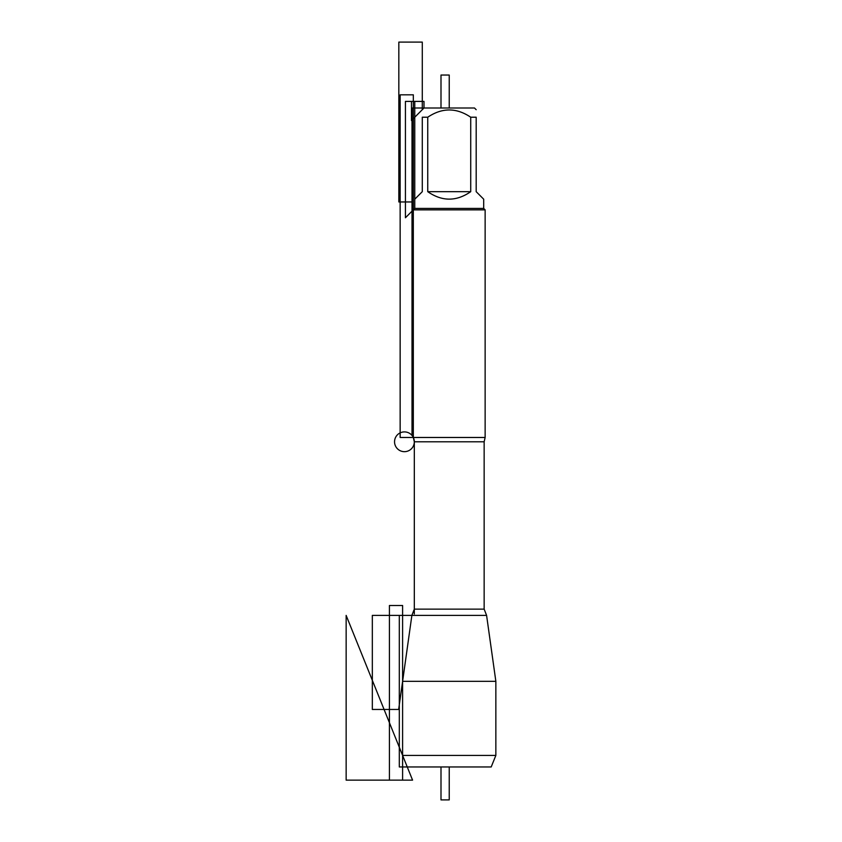 <?xml version="1.0" encoding="UTF-8"?>
<svg xmlns="http://www.w3.org/2000/svg" width="842" height="842" viewBox="0 0 842 842"><rect width="100%" height="100%" fill="white"/><g stroke="black" fill="none" stroke-linecap="round" stroke-linejoin="round"><path stroke-width="1.26" d="M495.854 755.421L491.202 766.957L407.254 766.957L402.602 755.421L495.854 755.421L495.854 681.325L486.592 615.397L484.15 609.134L484.15 441.787L485.139 437.472L485.139 209.858L413.327 209.858L413.327 437.472L485.139 437.472M402.602 755.421L402.602 681.325L495.854 681.325M437.366 766.957L399.308 766.957L399.308 615.397L486.592 615.397M483.697 208.416L414.759 208.416L405.423 217.762L405.423 101.408L414.759 101.408L414.759 208.416L414.759 199.196L422.284 191.681L422.284 117.217C422.284 107.566 422.284 107.566 422.284 117.217L427.747 117.217C442.092 107.566 456.417 107.566 470.72 117.217L476.183 117.217C476.183 107.566 476.183 107.566 476.183 117.217L476.183 191.681L483.697 199.196L483.697 208.416L485.139 209.858M412.012 435.44L412.012 107.997L423.989 107.997L411.464 120.511L411.464 101.408L423.989 101.408L423.989 107.997L474.478 107.997L476.183 109.702M427.747 117.217L427.747 191.681C442.071 201.606 456.396 201.606 470.72 191.681L470.72 117.217M470.72 191.681L427.747 191.681M484.15 441.787L414.317 441.787L414.317 613.976M413.327 94.82L400.15 94.82L400.15 437.472L413.327 437.472L413.327 94.82M412.012 201.954L398.834 201.954L398.834 42.1L422.284 42.1L422.284 109.702L423.989 107.997M449.228 107.997L449.228 75.043L440.998 75.043L440.998 107.997M440.998 766.957L440.998 799.9L449.228 799.9L449.228 766.957M412.569 780.134L346.146 615.397L346.146 780.134L412.569 780.134L346.146 615.397M372.332 709.459L372.332 615.397L411.875 615.397L398.655 709.459L372.332 709.459M402.602 605.503L402.602 780.134L389.425 780.134L389.425 605.503L402.602 605.503M404.434 451.67A9.883 9.883 0 0 1 395.877 436.84A9.883 9.883 0 0 1 412.99 436.84A9.883 9.883 0 0 1 404.434 451.67M413.327 437.472L414.317 441.787L414.317 609.134L484.15 609.134M414.317 609.134L411.875 615.397L402.602 681.325M414.759 208.416L413.327 209.858"/></g></svg>
